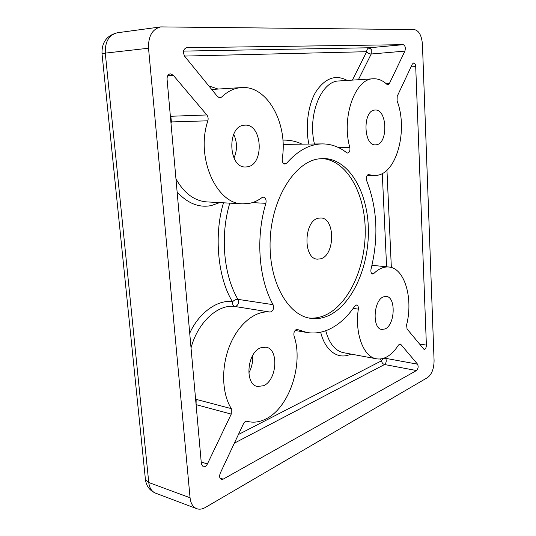 <?xml version="1.0" encoding="UTF-8"?>
<svg xmlns="http://www.w3.org/2000/svg" width="536" height="536" viewBox="0 0 536 536"><rect width="100%" height="100%" fill="white"/><g stroke="black" fill="none" stroke-linecap="round" stroke-linejoin="round"><path stroke-width="0.8" d="M358.37 79.737L371.227 53.995L371.274 49.392L369.485 47.758L368.942 47.872C367.462 48.501 366.711 49.774 366.691 51.697C367.823 53.232 369.331 53.995 371.227 53.995L404.901 51.108C405.772 47.778 405.216 45.634 403.233 44.676L186.441 47.711C183.151 49.305 182.615 52.24 184.84 56.514L217.536 96.601L219.974 97.847L221.649 97.063C227.753 91.221 234.373 88.058 241.508 87.582C267.665 85.311 288.12 124.184 282.217 158.743C282.043 161.865 282.948 163.648 284.931 164.09L286.653 163.205C297.942 150.462 309.895 144.023 322.511 143.903C331.255 143.956 339.301 146.891 346.651 152.7L347.63 153.061C349.539 152.479 350.263 150.589 349.807 147.387C341.244 117.371 355.14 78.43 373.304 78.785C378.148 78.551 382.684 80.4 386.905 84.333L387.97 84.762L389.391 83.529L404.901 51.108M170.877 121.92L171.433 121.927L170.89 117.009L170.374 116.299M219.653 202.601L211.439 205.536C199.178 208.022 187.741 203.506 177.128 191.989M350.839 354.055C338.732 360.205 325.211 351.301 320.682 332.179M416.492 370.543C418.234 368.688 418.589 366.564 417.551 364.178L400.828 344.4L400.111 343.958L398.469 345.03C394.885 350.732 390.845 354.765 386.362 357.123C383.046 358.818 379.756 359.375 376.48 358.798C363.616 357.077 354.631 333.774 358.316 309.131C358.51 306.773 357.954 305.386 356.661 304.964L354.832 306.056C347.167 317.352 338.276 325.258 328.159 329.767C321.198 332.769 314.13 333.68 306.954 332.508L297.199 329.432L296.227 329.553C294.224 330.886 293.5 333.024 294.05 335.978C303.698 363.83 289.547 407.467 265.97 418.918C259.672 422.133 253.454 422.951 247.317 421.376L247.022 421.296C245.635 421.055 244.436 421.899 243.438 423.822L220.309 473.074C219.144 476.209 219.479 478.32 221.314 479.398L223.204 479.137L416.492 370.543L384.553 364.52C386.168 363.06 386.61 361.13 385.88 358.731L385.478 358.316C383.743 358.256 382.443 359.073 381.578 360.775L379.977 358.993M320.736 258.801L317.439 259.163C302.981 258.962 303.711 220.859 318.297 218.219L320.836 217.964C335.355 217.991 335.174 255.123 320.736 258.801M318.022 158.964C294.458 162.576 271.933 198.287 270.191 239.398C268.228 280.502 287.397 315.208 310.418 318.29C316.126 319.155 321.774 318.444 327.349 316.16C351.757 305.996 369.083 267.343 368.379 229.636C367.89 191.922 348.97 158.891 323.597 158.489L318.022 158.964M308.81 317.995C313.989 318.498 319.101 317.721 324.146 315.671C348.313 305.667 365.592 267.873 365.237 230.641C365.076 193.409 346.919 160.277 321.962 158.522M260.704 347.81C247.056 352.38 244.389 384.573 257.494 386.483L263.511 385.732C277.105 380.252 279.109 348.842 265.95 347.194L260.704 347.81M244.202 125.203C226.775 126.054 228.222 167.982 245.501 166.977L247.284 166.843C264.503 164.887 262.479 123.876 245.066 125.143L244.202 125.203M374.724 110.068C362.564 110.537 363.401 145.953 375.461 144.854L376.359 144.78C388.365 143.548 387.273 108.895 375.16 110.034L374.724 110.068M383.521 296.844C373.418 300.113 371.957 328.87 381.846 329.459L385.036 328.95C395.072 325.044 396.191 296.944 386.295 296.435L383.521 296.844M195.54 398.429L196.143 399.38L231.331 408.633C221.67 393.397 221.026 366.423 229.998 344.882C238.929 323.288 255.813 310.177 270.117 312.073C273.146 311.168 274.13 308.696 273.059 304.656C258.734 279.29 255.491 237.408 265.89 203.325C266.499 199.888 265.662 197.831 263.384 197.148L261.93 197.63C258.191 200.437 254.205 202.306 249.984 203.251L242.768 203.848C216.658 204.43 195.365 157.571 207.861 120.808L171.433 121.927L171.004 123.307M369.002 174.575L368.286 174.522C366.43 175.607 365.894 177.677 366.678 180.733C377.29 208.022 378.744 237.455 371.046 269.038C370.577 271.786 371.086 273.44 372.58 274.01L373.84 273.481C378.791 268.697 383.796 266.546 388.861 267.022C404.727 268.107 413.397 298.472 406.583 324.984L407.058 328.963L424.103 349.472C425.497 349.251 426.261 347.804 426.388 345.124L415.708 66.551C415.514 64.32 414.824 63.114 413.651 62.947L412.338 64.092L397.203 96.319L397.076 100.889C408.017 128.948 397.323 171.808 377.793 175.218L374.155 175.574L368.158 174.555M231.331 408.633L231.257 414.094L207.392 463.982C206.206 466.186 204.806 467.117 203.184 466.776L201.375 463.908L167.071 79.214C167.011 76.105 168.096 74.31 170.321 73.834L173.235 75.221L206.829 114.952C208.095 116.64 208.437 118.59 207.861 120.808M145.383 479.137L102.021 53.721C101.639 42.378 106.778 35.389 117.438 32.756C108.969 34.867 104.922 41.661 105.284 53.124L148.532 48.227L190.059 497.756L148.76 482.521L105.284 53.124L102.028 53.754M155.494 493.113C151.688 491.519 149.444 487.988 148.76 482.521L145.417 479.452C146.288 486.011 149.644 490.567 155.494 493.113L196.699 508.677C199.385 509.636 202.24 509.247 205.268 507.518L427.634 377.538C431.822 374.296 433.966 368.668 434.08 360.661L422.442 44.408C421.685 35.503 418.964 30.559 414.295 29.587L160.767 26.901C152.291 29.065 148.217 36.173 148.532 48.227M248.764 372.996C251.773 367.629 253.019 361.907 252.49 355.824M233.977 158.033C237.401 150.114 237.307 142.187 233.696 134.255M196.699 508.677C192.927 507.096 190.709 503.451 190.059 497.756M270.117 312.073L234.989 306.512C238.058 305.661 239.043 303.276 237.944 299.363C235.94 299.262 234.138 300.08 232.544 301.828C217.931 278.479 213.616 235.217 223.499 202.809M308.87 143.983C304.977 126.422 308.381 103.22 316.374 91.06C325.513 77.888 335.797 74.343 347.214 80.44M282.874 140.124C289.561 139.93 295.852 141.229 301.735 144.023M208.839 85.948L218.092 89.056M191.03 347.884C197.978 321.861 218.246 303.825 234.989 306.512C233.16 305.962 232.349 304.401 232.544 301.828C218.306 299.061 198.883 312.568 189.724 333.231M195.613 399.293L196.143 399.38L196.096 404.647L231.257 414.094M234.353 443.165L384.553 364.52C382.831 364.004 381.846 362.758 381.578 360.775L238.406 434.535M371.274 49.392L368.942 47.872M175.955 178.843C184.089 193.275 194.407 200.966 206.923 201.911L242.768 203.848M325.734 330.725C329.238 343.529 335.147 350.859 343.476 352.695L376.48 358.798M385.478 358.316L385.88 358.731M170.394 116.459L170.89 117.009M265.89 203.325L252.376 202.621M297.621 329.566L296.763 329.419M358.316 309.131L353.19 308.394M389.391 83.529L386.222 83.717M218.199 97.251L221.649 97.063M167.748 75.67L173.235 75.221M411.025 66.886L415.708 66.551M338.183 147.42L349.807 147.387M373.304 78.785L339.013 80.963C321.345 80.815 307.396 115.153 314.438 143.95M283.222 163.165L286.653 163.205M322.511 143.903L283.088 144.392M186.689 47.691L186.2 47.744M403.233 44.676L369.485 47.758L183.526 51.108M229.783 203.144C219.988 235.719 223.599 275.162 237.944 299.363L273.059 304.656M207.392 463.982L201.201 461.958M206.829 114.952L170.374 116.292M371.461 273.219L373.84 273.481M391.347 267.511L386.952 170.153M426.388 345.124L419.286 343.951M417.551 364.178L385.612 358.336L385.069 357.733M399.307 344.146L400.828 344.4M223.204 479.137L219.961 478.045M352.393 80.112L366.691 51.697L184.511 56.079M386.597 266.787L382.289 173.53M367.106 175.419L374.155 175.574M246.942 421.276L247.317 421.376M295.075 330.457L306.954 332.508M117.438 32.756L160.767 26.901M211.707 89.458L241.508 87.582M371.971 265.293L388.861 267.022"/></g></svg>
